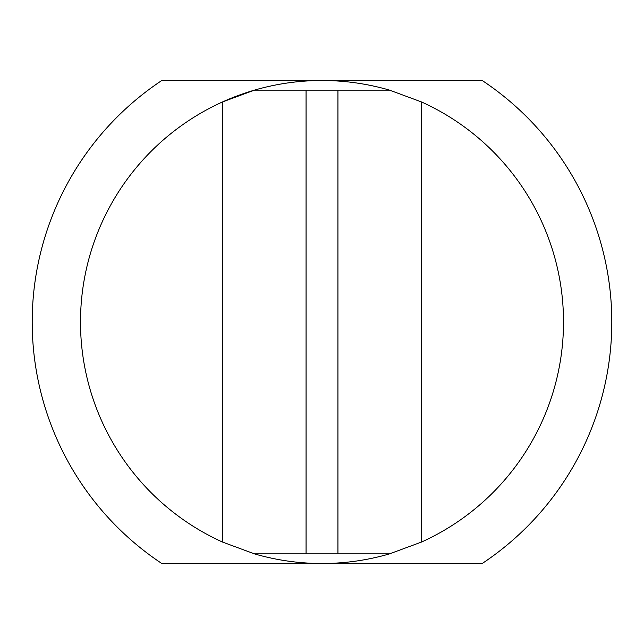 <?xml version="1.0" encoding="UTF-8"?>
<svg xmlns="http://www.w3.org/2000/svg" width="644" height="644" viewBox="0 0 644 644"><rect width="100%" height="100%" fill="white"/><g stroke="black" fill="none" stroke-linecap="round" stroke-linejoin="round"><path stroke-width="0.97" d="M421.498 542.055L421.498 101.945A241.5 241.5 0 0 1 421.498 542.055L389.62 553.84L254.38 553.84L222.502 542.055A241.5 241.5 0 0 1 254.38 90.16L222.502 101.945L222.502 542.055M322 90.16L254.38 90.16A241.5 241.5 0 0 1 389.62 90.16L322 90.16M161.805 563.5A289.8 289.8 0 0 1 161.805 80.5L482.195 80.5A289.8 289.8 0 0 1 482.195 563.5L161.805 563.5M421.498 101.945L389.62 90.16M389.62 553.84A241.5 241.5 0 0 1 254.38 553.84M306.061 553.84L306.061 90.16M337.939 553.84L337.939 90.16"/></g></svg>
